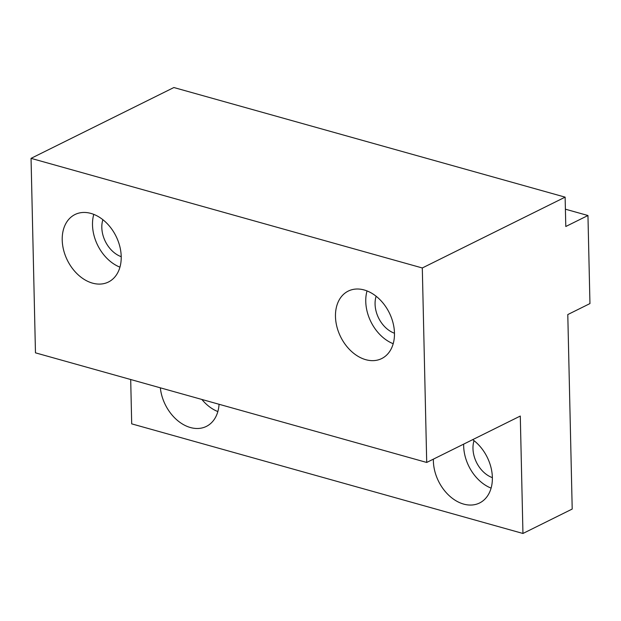 <?xml version="1.0" encoding="UTF-8"?>
<svg xmlns="http://www.w3.org/2000/svg" width="621" height="621" viewBox="0 0 621 621"><rect width="100%" height="100%" fill="white"/><g stroke="black" fill="none" stroke-linecap="round" stroke-linejoin="round"><path stroke-width="0.93" d="M160.334 387.822A37.656 27.138 -116.4 0 0 206.343 426.417A37.656 27.138 -116.4 0 0 219.058 404.271M201.879 399.458A37.656 27.138 -116.4 0 0 217.847 411.56M433.373 459.144A37.656 27.138 -116.4 0 0 433.373 460.976A37.656 27.138 -116.4 0 0 449.488 495.931A37.656 27.138 -116.4 0 0 479.598 502.971A37.656 27.138 -116.4 0 0 492.368 477.502A37.656 27.138 -116.4 0 0 472.697 439.645M463.662 444.131A37.656 27.138 -116.4 0 0 463.662 445.956A37.656 27.138 -116.4 0 0 491.102 488.122M474.033 440.662A25.764 18.568 -116.4 0 0 472.977 448.564A25.764 18.568 -116.4 0 0 492.375 477.642M62.216 240.009A37.656 27.138 -116.4 0 0 78.331 274.963A37.656 27.138 -116.4 0 0 108.442 282.012A37.656 27.138 -116.4 0 0 121.211 256.535A37.656 27.138 -116.4 0 0 105.096 221.581A37.656 27.138 -116.4 0 0 74.986 214.532A37.656 27.138 -116.4 0 0 62.216 240.009M93.771 214.369A37.656 27.138 -116.4 0 0 92.506 224.988A37.656 27.138 -116.4 0 0 119.946 267.154M102.876 219.702A25.764 18.568 -116.4 0 0 101.821 227.596A25.764 18.568 -116.4 0 0 121.219 256.683M335.472 316.563A37.656 27.138 -116.4 0 0 351.587 351.517A37.656 27.138 -116.4 0 0 381.698 358.565A37.656 27.138 -116.4 0 0 394.467 333.097A37.656 27.138 -116.4 0 0 378.352 298.134A37.656 27.138 -116.4 0 0 348.241 291.094A37.656 27.138 -116.4 0 0 335.472 316.563M367.027 290.931A37.656 27.138 -116.4 0 0 365.761 301.542A37.656 27.138 -116.4 0 0 393.202 343.708M376.132 296.256A25.764 18.568 -116.4 0 0 375.076 304.158A25.764 18.568 -116.4 0 0 394.467 333.236M426.712 462.451L35.467 352.837L31.05 158.355L173.872 87.53L565.126 197.144L422.303 267.969L426.712 462.451L520.289 416.047L522.952 533.47L572.205 509.049L567.788 314.568L589.95 303.576L587.955 215.51L565.793 226.502L565.126 197.144M130.697 379.516L131.699 423.856L522.952 533.47M565.397 209.192L587.955 215.51M422.303 267.969L31.05 158.355"/></g></svg>
